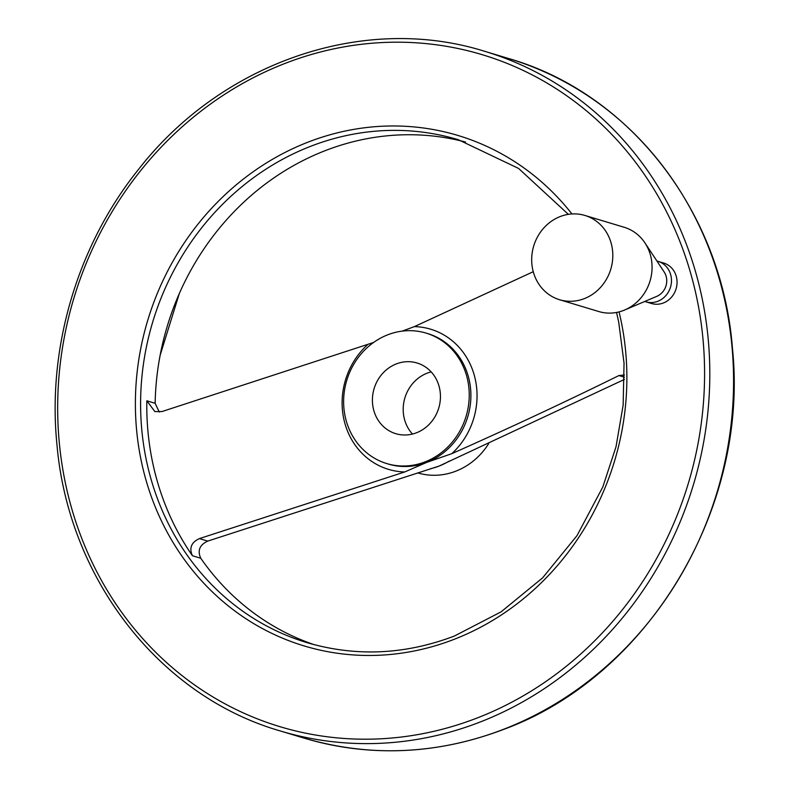 <?xml version="1.0" encoding="UTF-8"?>
<svg xmlns="http://www.w3.org/2000/svg" width="790" height="790" viewBox="0 0 790 790"><rect width="100%" height="100%" fill="white"/><g stroke="black" fill="none" stroke-linecap="round" stroke-linejoin="round"><path stroke-width="1.19" d="M624.426 374.993L618.935 375.546C565.808 401.725 510.093 427.765 451.791 453.677L426.788 462.367L404.747 471.956L199.416 538.592C191.308 542.355 188.978 548.062 192.434 555.735L200.749 558.234C197.293 550.591 199.613 544.873 207.74 541.101L439.082 466.07L624.446 379.407M465.567 142.042A262.596 240.14 -73.3 0 0 155.146 403.305L159.304 412.064M200.749 558.234A262.596 240.14 -73.3 0 0 314.282 644.699M192.434 555.735A262.596 240.14 -73.3 0 1 146.831 400.797L154.88 411.59L162.019 411.541L373.601 342.465M402.13 331.138L414.394 326.616L533.25 271.701M417.624 472.864A68.138 62.311 -73.3 0 0 455.919 471.136A68.138 62.311 -73.3 0 0 488.645 443.684M431.172 371.902A36.903 33.753 -73.3 0 0 427.094 373.196A36.903 33.753 -73.3 0 0 412.469 434.046M658.09 261.372L663.679 263.05A21.123 19.316 106.7 0 1 677.06 282.405A21.123 19.316 106.7 0 1 663.383 302.975A21.123 19.316 106.7 0 1 651.503 303.498L645.914 301.82A21.123 19.316 -73.3 0 0 657.803 301.286A21.123 19.316 -73.3 0 0 671.48 280.726A21.123 19.316 -73.3 0 0 658.09 261.372A21.123 19.316 -73.3 0 0 656.954 261.065M425.129 461.864A68.138 62.311 -73.3 0 0 469.24 395.533A68.138 62.311 -73.3 0 0 426.057 333.094A68.138 62.311 -73.3 0 0 346.761 380.385A68.138 62.311 -73.3 0 0 386.794 463.582A68.138 62.311 -73.3 0 0 425.129 461.864M396.303 363.923A36.903 33.753 106.7 0 1 417.061 362.995A36.903 33.753 106.7 0 1 438.746 408.065A36.903 33.753 106.7 0 1 395.79 433.68A36.903 33.753 106.7 0 1 372.406 399.859A36.903 33.753 106.7 0 1 396.303 363.923M644.798 301.444A21.123 19.316 -73.3 0 0 645.914 301.82M559.567 299.726L598.83 311.546A44.003 40.241 -73.3 0 0 623.587 310.44A44.003 40.241 -73.3 0 0 624.752 309.957L656.816 296.339A15.998 14.625 -73.3 0 0 664.153 271.957L644.936 242.905A44.003 40.241 -73.3 0 0 624.189 227.273L584.926 215.453A44.003 40.241 -73.3 0 0 533.714 245.996A44.003 40.241 -73.3 0 0 559.567 299.726A44.003 40.241 -73.3 0 0 584.324 298.62A44.003 40.241 -73.3 0 0 612.813 255.782A44.003 40.241 -73.3 0 0 584.926 215.453M624.752 309.957A44.003 40.241 -73.3 0 0 644.936 242.905M199.416 538.592L207.74 541.101M386.794 463.582L388.453 464.086A68.138 62.311 -73.3 0 0 426.788 462.367A68.138 62.311 -73.3 0 0 470.899 396.027A68.138 62.311 -73.3 0 0 427.726 333.597L426.057 333.094M451.791 453.677A73.184 66.933 -73.3 0 0 473.99 374.253A73.184 66.933 -73.3 0 0 414.394 326.616M367.36 344.894A73.184 66.933 -73.3 0 0 345.161 424.319A73.184 66.933 -73.3 0 0 404.747 471.956M430.471 468.717A68.138 62.311 -73.3 0 0 439.082 466.07A68.138 62.311 -73.3 0 0 448.957 461.212M503.813 729.21A354.858 324.522 -73.3 0 0 733.564 383.713A354.858 324.522 -73.3 0 0 508.691 58.539C630.311 93.408 722.188 212.589 732.468 348.568C749.108 508.296 648.432 676.201 504.158 729.21C437.354 754.598 370.688 757.571 304.16 738.137A354.858 324.522 -73.3 0 0 503.813 729.21M484.942 51.389C364.279 13.341 221.881 62.015 138.25 169.732C77.39 245.621 47.123 348.035 56.969 444.75C68.562 579.198 159.936 696.405 280.401 730.987A354.858 324.522 -73.3 0 0 480.053 722.06A354.858 324.522 -73.3 0 0 709.805 376.563A354.858 324.522 -73.3 0 0 484.942 51.389L508.691 58.539M477.417 717.893A350.888 320.878 -73.3 0 0 600.43 123.201A350.888 320.878 -73.3 0 0 65.54 331.089A350.888 320.878 -73.3 0 0 477.417 717.893M571.95 213.962A266.566 243.774 -73.3 0 0 251.585 172.901A266.566 243.774 -73.3 0 0 157.625 512.532A266.566 243.774 -73.3 0 0 454.28 639.278A266.566 243.774 -73.3 0 0 619.054 311.892M568.356 214.347L518.586 168.438L458.348 139.731A262.596 240.14 -73.3 0 0 152.717 321.984A262.596 240.14 -73.3 0 0 306.994 642.645C355.974 656.954 405.102 654.752 454.388 636.039L501.097 611.845L542.592 577.875L577.006 535.63L602.81 486.986L616.012 446.785L623.152 405.142L624.041 363.143L618.679 321.876L616.536 312.455M146.831 400.797L155.146 403.305M618.935 375.546L624.446 377.205M179.291 293.633L160.222 354.996L159.244 360.22M280.401 730.987L304.16 738.137"/></g></svg>
